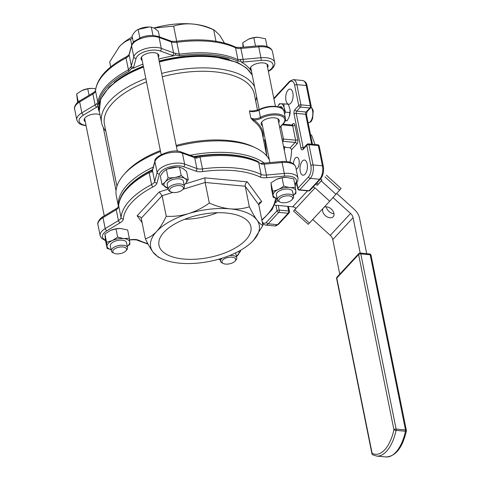 <?xml version="1.0" encoding="UTF-8"?>
<svg xmlns="http://www.w3.org/2000/svg" width="481" height="481" viewBox="0 0 481 481"><rect width="100%" height="100%" fill="white"/><g stroke="black" fill="none" stroke-linecap="round" stroke-linejoin="round"><path stroke-width="0.72" d="M253.367 120.965L250.86 118.061L253.938 119.949A0.824 0.673 -54.1 0 0 253.367 120.965A76.437 35.594 168.6 0 1 262.253 133.532L266.793 156.042M259.355 109.692A0.824 0.403 61.7 0 0 259.109 109.68L251.629 111.195L249.417 110.889L251.347 110.931A0.824 0.673 -54.1 0 0 251.449 111.177M176.172 145.418A76.437 35.594 -11.4 0 1 228.012 140.458A76.437 35.594 -11.4 0 1 253.253 146.753L255.633 147.889A78.92 36.748 -11.4 0 1 269.33 159.77M162.325 76.744A76.437 35.594 -11.4 0 1 214.165 71.777A76.437 35.594 -11.4 0 1 254.317 94.174L257.582 110.359M161.664 73.449A78.92 36.748 -11.4 0 1 214.857 68.41A78.92 36.748 -11.4 0 1 254.617 86.79M256.583 96.561A78.92 36.748 -11.4 0 1 255.688 100.98M176.377 146.428A78.92 36.748 -11.4 0 1 229.575 141.39A78.92 36.748 -11.4 0 1 255.633 147.889M296.17 169.132A5.952 2.862 -84.6 0 0 299.056 160.305A5.952 2.862 -84.6 0 0 296.903 157.299A5.952 2.862 -84.6 0 0 293.452 163.787M307.173 163.901A7.6 3.656 -84.6 0 0 304.419 160.059A7.6 3.656 -84.6 0 0 300.872 163.666A7.6 3.656 -84.6 0 0 300.252 171.356A7.6 3.656 -84.6 0 0 303 175.198A7.6 3.656 -84.6 0 0 306.553 171.591A7.6 3.656 -84.6 0 0 307.173 163.901M292.863 92.929A7.6 3.656 -84.6 0 0 290.115 89.093A7.6 3.656 -84.6 0 0 286.562 92.695A7.6 3.656 -84.6 0 0 285.942 100.391A7.6 3.656 -84.6 0 0 288.69 104.233A7.6 3.656 -84.6 0 0 292.244 100.625A7.6 3.656 -84.6 0 0 292.863 92.929M262.5 125.902A9.253 4.311 -11.4 0 1 261.147 124.194A9.253 4.311 -11.4 0 1 265.133 119.528A9.253 4.311 -11.4 0 1 274.429 117.821A9.253 4.311 -11.4 0 1 279.293 120.533A9.253 4.311 -11.4 0 1 278.703 122.637M193.831 156.596A77.844 36.249 -11.4 0 1 231.686 154.822A77.844 36.249 -11.4 0 1 257.389 161.231L258.273 161.658M183.604 259.037A46.897 21.837 -11.4 0 1 158.916 245.003A46.897 21.837 -11.4 0 1 179.443 221.531A46.897 21.837 -11.4 0 1 226.28 213.017A46.897 21.837 -11.4 0 1 250.848 226.467A46.897 21.837 -11.4 0 1 230.97 250.27A46.897 21.837 -11.4 0 1 183.604 259.037M114.123 82.479A77.844 36.249 -11.4 0 1 143.338 66.174M159.163 61.039A77.844 36.249 -11.4 0 1 211.766 56.036A77.844 36.249 -11.4 0 1 229.16 59.277M234.836 46.813A1.984 1.485 115.2 0 1 235.546 47.793A79.329 36.941 168.6 0 0 209.644 41.396A79.329 36.941 168.6 0 0 176.966 42.304A8.261 3.848 -11.4 0 1 173.563 42.394A8.261 3.848 -11.4 0 1 171.35 41.931A1.984 1.395 109.9 0 0 170.593 40.927C170.851 41.348 172.859 41.468 176.617 41.288C187.999 39.761 198.767 39.46 208.922 40.398C219.077 41.354 227.717 43.494 234.836 46.813C235.167 47.27 237.037 47.487 240.452 47.445A1.984 0.403 84.8 0 1 240.897 48.449L258.76 46.831A1.984 0.403 84.8 0 0 258.315 45.827L263.239 45.815C268.464 46.35 271.543 48.262 272.462 51.563A16.198 7.54 168.6 0 0 263.955 46.813A16.198 7.54 168.6 0 0 258.76 46.831L260.955 57.732A16.198 7.54 -11.4 0 1 266.155 57.714A16.198 7.54 -11.4 0 1 274.663 62.458C275.763 65.061 271.879 69.709 269.312 70.803A1.984 1.064 -121 0 1 268.632 70.827A14.214 6.62 168.6 0 0 265.596 60.408A14.214 6.62 168.6 0 0 261.033 60.42L243.176 62.037A10.245 4.774 -11.4 0 1 241.378 62.121L240.807 61.117L237.734 61.153A78.752 36.67 168.6 0 0 212.025 54.804A78.752 36.67 168.6 0 0 179.587 55.7L175.264 54.972L173.833 55.784A10.245 4.774 -11.4 0 1 172.463 55.411L160.215 50.968A14.214 6.62 168.6 0 0 156.409 50.168A14.214 6.62 168.6 0 0 136.081 58.399L133.628 67.364A10.245 4.774 -11.4 0 1 133.207 68.29A79.329 36.941 -11.4 0 1 142.929 64.159M158.76 59.067A79.329 36.941 -11.4 0 1 173.833 55.784M133.207 68.29L131.65 68.392L129.028 71.26A78.752 36.67 168.6 0 0 98.731 103.938L97.493 105.225L98.016 106.241A10.245 4.774 -11.4 0 1 96.783 107.095L83.55 115.049A14.214 6.62 168.6 0 0 86.015 125.409M99.471 112.229A79.329 36.941 -11.4 0 1 98.016 106.241M126.305 56.782A1.984 0.932 62.3 0 0 126.034 57.979L128.439 69.883L130.561 67.154A8.261 3.848 168.6 0 0 131.343 65.819L129.148 54.918A8.261 3.848 -11.4 0 1 126.034 57.979A79.329 36.941 168.6 0 0 95.515 90.891A8.261 3.848 -11.4 0 1 92.911 93.999A1.984 1.064 59 0 1 93.218 92.779C94.931 91.522 95.689 90.747 95.491 90.452C97.246 78 107.516 66.781 126.305 56.782C128.253 55.568 129.209 54.714 129.167 54.221A1.984 1.708 15.3 0 0 129.148 54.918L131.602 45.954L133.802 56.854A16.198 7.54 -11.4 0 1 156.968 47.475A16.198 7.54 -11.4 0 1 161.303 48.389L159.109 37.488A16.198 7.54 168.6 0 0 154.768 36.58A16.198 7.54 168.6 0 0 131.602 45.954A1.984 1.708 15.3 0 1 131.626 45.256C131.529 44.655 132.419 43.32 134.295 41.27L141.444 37.265C145.707 35.798 149.91 35.239 154.052 35.576L158.351 36.49A1.984 1.395 109.9 0 1 159.109 37.488L171.35 41.931L173.551 52.826A8.261 3.848 168.6 0 0 175.643 53.283L179.365 54.209A79.329 36.941 -11.4 0 1 237.945 59.698L240.56 59.367L240.807 61.117M267.58 67.478A9.091 4.233 168.6 0 0 268.043 65.584A9.091 4.233 168.6 0 0 263.263 62.921A9.091 4.233 168.6 0 0 254.136 64.592A9.091 4.233 168.6 0 0 250.222 69.18A9.091 4.233 168.6 0 0 250.595 70.01A9.091 4.233 168.6 0 0 251.377 70.743M158.393 57.239A9.091 4.233 168.6 0 0 158.856 55.345A9.091 4.233 168.6 0 0 154.082 52.682A9.091 4.233 168.6 0 0 144.949 54.359A9.091 4.233 168.6 0 0 141.035 58.941A9.091 4.233 168.6 0 0 142.196 60.504M99.97 114.682A9.091 4.233 168.6 0 0 97.186 114.033A9.091 4.233 168.6 0 0 88.059 115.711A9.091 4.233 168.6 0 0 84.139 120.292A9.091 4.233 168.6 0 0 85.299 121.855M280.213 202.152L279.022 201.587A8.261 3.848 -11.4 0 1 277.411 199.843A8.261 3.848 -11.4 0 1 280.97 195.677A8.261 3.848 -11.4 0 1 289.267 194.156A8.261 3.848 -11.4 0 1 293.608 196.579A8.261 3.848 -11.4 0 1 292.797 198.809L291.925 199.795A7.023 3.271 168.6 0 0 288.925 195.839A7.023 3.271 168.6 0 0 280.447 197.968A7.023 3.271 168.6 0 0 280.213 202.152A7.023 3.271 168.6 0 0 282.533 202.735A7.023 3.271 168.6 0 0 291.925 199.795M277.411 199.843L276.383 194.757A8.261 3.848 -11.4 0 1 279.942 190.59A8.261 3.848 -11.4 0 1 288.245 189.069A8.261 3.848 -11.4 0 1 292.586 191.486L293.608 196.579M229.569 255.531A8.261 3.848 -11.4 0 1 232.377 255.507A8.261 3.848 -11.4 0 1 236.718 257.93A8.261 3.848 -11.4 0 1 235.906 260.161L235.029 261.147A7.023 3.271 168.6 0 0 232.028 257.191A7.023 3.271 168.6 0 0 223.551 259.319A7.023 3.271 168.6 0 0 223.316 263.51A7.023 3.271 168.6 0 0 225.637 264.087A7.023 3.271 168.6 0 0 235.029 261.147M235.69 252.838A8.261 3.848 -11.4 0 1 235.69 252.844L236.718 257.93M114.135 253.271L112.945 252.699A8.261 3.848 -11.4 0 1 111.333 250.962A8.261 3.848 -11.4 0 1 114.893 246.795A8.261 3.848 -11.4 0 1 123.19 245.274A8.261 3.848 -11.4 0 1 127.531 247.691A8.261 3.848 -11.4 0 1 126.719 249.922L125.842 250.908A7.023 3.271 168.6 0 0 122.841 246.957A7.023 3.271 168.6 0 0 114.364 249.086A7.023 3.271 168.6 0 0 114.135 253.271A7.023 3.271 168.6 0 0 116.45 253.848A7.023 3.271 168.6 0 0 125.842 250.908M111.333 250.962L110.305 245.869A8.261 3.848 -11.4 0 1 113.865 241.702A8.261 3.848 -11.4 0 1 122.168 240.181A8.261 3.848 -11.4 0 1 126.503 242.604L127.531 247.691M171.026 191.919L169.835 191.348A8.261 3.848 -11.4 0 1 168.224 189.604A8.261 3.848 -11.4 0 1 171.783 185.438A8.261 3.848 -11.4 0 1 180.086 183.916A8.261 3.848 -11.4 0 1 184.427 186.339A8.261 3.848 -11.4 0 1 183.616 188.57L182.738 189.556A7.023 3.271 168.6 0 0 179.738 185.6A7.023 3.271 168.6 0 0 171.26 187.728A7.023 3.271 168.6 0 0 171.026 191.919A7.023 3.271 168.6 0 0 173.346 192.496A7.023 3.271 168.6 0 0 182.738 189.556M168.224 189.604L167.196 184.518A8.261 3.848 -11.4 0 1 170.761 180.351A8.261 3.848 -11.4 0 1 179.058 178.83A8.261 3.848 -11.4 0 1 183.399 181.247L184.427 186.339M285.317 120.767L287.157 120.749L289.207 116.865L290.121 110.215L288.414 104.281L283.922 103.86L284.073 107.72A8.261 3.968 -84.6 0 0 281.072 103.758L280.898 103.758A8.261 3.968 -84.6 0 0 277.693 106.692L279.335 103.776L280.898 103.758M279.257 107.101A5.369 2.579 95.4 0 1 280.495 106.608A5.369 2.579 95.4 0 1 282.275 108.664M282.738 109.085A5.369 2.579 -84.6 0 0 280.856 106.644A5.369 2.579 -84.6 0 0 280.676 106.638M223.316 263.51L222.126 262.939A8.261 3.848 -11.4 0 1 220.514 261.195A8.261 3.848 -11.4 0 1 222.204 258.165M188.257 179.66L185.444 183.784A11.568 5.387 168.6 0 0 184.945 178.463L188.257 179.66L186.598 171.41L182.918 168.422L179.533 167.19L177.333 167.093L167.641 168.975A11.568 5.387 -11.4 0 1 176.972 167.093A11.568 5.387 -11.4 0 1 177.134 167.093M166.396 169.516L163.173 171.897L160.317 176.076L161.977 184.319C164.237 183.315 166.264 181.133 168.055 177.76L166.396 169.516L167.081 169.216M104.9 234L105.465 240.223L107.131 248.467L106.56 242.244L104.9 234L110.317 230.519A11.568 5.387 -11.4 0 1 110.744 230.327L115.993 228.872L120.136 228.445L127.657 229.966L129.323 238.209L129.888 244.432L127.267 246.362M272.637 191.131C276.569 190.602 280.267 188.895 283.736 186.003C287.848 187.542 291.739 187.909 295.4 187.097L293.735 178.854L286.213 177.333L282.07 177.76L276.815 179.215L270.977 182.888L271.543 189.111L273.208 197.354L272.637 191.131L270.977 182.888M255.856 46.05L255.261 46.104M241.378 62.121A79.329 36.941 -11.4 0 1 250.595 70.01A79.329 36.941 -11.4 0 1 251.503 71.362M217.268 212.722A45.707 21.284 -11.4 0 1 184.548 219.318M105.555 240.68L101.533 238.299L100.156 235.684A16.198 7.54 -11.4 0 1 105.207 228.553L118.44 220.599A8.261 3.848 168.6 0 0 121.038 217.496L118.639 205.591L117.869 208.441A8.261 3.848 -11.4 0 1 116.24 209.704A1.984 1.064 59 0 1 116.546 208.483L118.019 207.383L118.615 205.146C119.198 199.393 121.982 193.717 126.966 188.125L127.609 187.404A77.844 36.249 -11.4 0 1 152.591 169.601M126.966 188.125A78.752 36.67 -11.4 0 1 149.266 171.621L152.062 170.671L152.501 169.925A1.984 1.708 15.3 0 0 152.477 170.623A8.261 3.848 -11.4 0 1 151.695 171.964L149.164 172.673A79.329 36.941 168.6 0 0 118.639 205.591A1.984 1.738 5.1 0 1 118.615 205.146M195.791 171.116A1.984 1.395 109.9 0 0 196.879 168.53A8.261 3.848 168.6 0 0 199.092 168.999A8.261 3.848 168.6 0 0 202.495 168.903L202.754 171.573A10.245 4.774 -11.4 0 1 198.539 171.693A10.245 4.774 -11.4 0 1 195.791 171.116L183.55 166.673A1.984 1.395 109.9 0 0 184.632 164.093L196.879 168.53L194.685 157.636A1.984 1.395 109.9 0 0 193.927 156.632L195.851 157.071L199.825 156.06A78.752 36.67 -11.4 0 1 232.257 155.165A78.752 36.67 -11.4 0 1 257.972 161.514A1.984 1.485 115.2 0 1 258.67 162.494A79.329 36.941 168.6 0 0 232.768 156.097A79.329 36.941 168.6 0 0 200.096 156.998L196.777 158.087A8.261 3.848 -11.4 0 1 194.685 157.636L182.437 153.192A16.198 7.54 168.6 0 0 178.102 152.285A16.198 7.54 168.6 0 0 154.93 161.658L152.477 170.623L154.678 181.523L157.131 172.559A16.198 7.54 -11.4 0 1 180.297 163.179A16.198 7.54 -11.4 0 1 184.632 164.093L182.437 153.192A1.984 1.395 109.9 0 0 181.68 152.194C172.27 147.559 153.385 157.191 154.954 160.961A1.984 1.708 15.3 0 0 154.93 161.658L157.131 172.559A1.984 1.708 15.3 0 0 159.409 174.104L156.956 183.069A10.245 4.774 -11.4 0 1 153.096 186.856A77.351 36.015 168.6 0 0 123.34 218.951A10.245 4.774 -11.4 0 1 120.112 222.799L106.878 230.754A14.214 6.62 168.6 0 0 105.453 240.109M290.199 147.781L295.16 142.436A1.653 1.227 -137.2 0 1 296.891 144.005L291.618 149.687L290.199 147.781L284.608 147.258M291.618 149.687A28.096 13.498 95.4 0 1 289.905 162.121M118.404 206.096L116.306 195.707A78.92 36.748 -11.4 0 1 124.062 174.423A78.92 36.748 -11.4 0 1 160.546 151.533M124.062 174.423L125.812 172.451A76.437 35.594 -11.4 0 1 160.359 150.589M116.931 186.261L104.455 124.393A76.437 35.594 -11.4 0 1 146.507 81.908M105.826 131.199A78.92 36.748 -11.4 0 1 101.593 122.733A78.92 36.748 -11.4 0 1 145.833 78.553M289.61 115.584A8.261 3.968 -84.6 0 0 289.64 115.476A8.261 3.968 -84.6 0 0 290.127 110.287A8.261 3.968 -84.6 0 0 290.121 110.239M283.525 146.561L284.938 146.693A1.653 0.794 -84.6 0 0 284.421 148.316A28.096 13.498 95.4 0 1 284.337 150.589M184.145 184.945A11.568 5.387 168.6 0 0 185.359 183.874L184.151 184.987M168.055 177.76C172.661 178.162 177.044 177.387 181.199 175.433L184.945 178.463M184.872 178.421A11.568 5.387 168.6 0 0 167.785 179.948A11.568 5.387 168.6 0 0 167.941 188.215M129.78 242.19A11.568 5.387 168.6 0 0 123.749 238.57L129.323 238.209M123.593 238.552A11.568 5.387 168.6 0 0 112.344 240.554L117.659 237.115L123.749 238.57M106.56 242.244L112.344 240.554M112.235 240.602A11.568 5.387 168.6 0 0 111.051 249.567M127.249 246.296A11.568 5.387 168.6 0 0 129.786 242.25M218.596 259.241A11.568 5.387 168.6 0 0 220.238 259.806M236.436 256.535A11.568 5.387 168.6 0 0 238.606 251.353M181.199 175.433L179.533 167.19M167.965 188.318L161.977 184.319M111.057 249.603L107.131 248.467M117.659 237.115L115.993 228.872M239.304 250.98L240.548 251.25L240.374 250.379M240.548 251.25L236.448 256.577M220.256 259.908L218.687 259.301M133.327 42.244L132.071 35.997C133.856 32.636 135.882 30.453 138.149 29.443L149.086 27.014L151.287 27.11L152.952 35.353L152.651 35.486M140.248 37.71L139.658 37.963M138.149 29.443L139.809 37.686M151.287 27.11L154.605 28.307L158.351 31.337L159.476 36.893M138.835 29.137L139.394 28.896A11.568 5.387 -11.4 0 1 148.725 27.014A11.568 5.387 -11.4 0 1 148.888 27.014M77.669 102.381L76.653 93.921L78.259 101.9M76.653 93.921L82.071 90.44L87.746 88.793L89.057 95.28M82.071 90.44L82.491 90.254A11.568 5.387 -11.4 0 1 91.835 88.366A11.568 5.387 -11.4 0 1 91.865 88.366M87.746 88.793L91.889 88.366L95.701 88.805M293.332 195.184A11.568 5.387 168.6 0 0 288.089 187.368A11.568 5.387 168.6 0 0 273.1 195.112M273.106 195.172A11.568 5.387 168.6 0 0 277.128 198.449M295.4 187.097L295.965 193.32L293.344 195.25M283.736 186.003L282.07 177.76M277.134 198.485L273.208 197.354M243.073 47.21L242.731 42.809L248.575 39.135L253.83 37.68L257.966 37.253L265.494 38.775L267.063 46.567M253.83 37.68L255.489 45.923M242.731 42.809L243.608 47.162M248.352 39.232A11.568 5.387 -11.4 0 1 248.575 39.135A11.568 5.387 -11.4 0 1 257.912 37.253A11.568 5.387 -11.4 0 1 258.026 37.253M154.046 27.994A55.369 25.782 -11.4 0 1 192.869 24.05A55.369 25.782 -11.4 0 1 211.153 28.613L214.43 30.183L213.69 29.882L215.993 41.294M118.807 47.264A55.369 25.782 -11.4 0 1 118.843 47.222A55.369 25.782 -11.4 0 1 119.336 46.681A55.369 25.782 -11.4 0 1 132.245 36.863M132.485 38.053L130.567 39.388C126.629 40.5 122.883 42.929 119.336 46.681L109.698 61.893L110.708 66.901M130.567 39.388L131.698 45.004M213.69 29.882C206.614 26.695 199.675 24.747 192.869 24.05C186.051 23.479 179.641 24.17 173.641 26.13L176.695 41.276M173.641 26.13L154.088 28.018M224.507 43.104L219.673 35.209L214.43 30.183M249.362 206.782C243.374 208.736 236.971 209.433 230.134 208.862A55.369 25.782 168.6 0 0 188.57 213.612A55.369 25.782 168.6 0 0 156.602 231.493A55.369 25.782 168.6 0 0 152.946 252.032A55.369 25.782 168.6 0 0 161.472 258.634A55.369 25.782 168.6 0 0 179.75 263.191A55.369 25.782 168.6 0 0 221.314 258.441A55.369 25.782 168.6 0 0 253.289 240.56A55.369 25.782 168.6 0 0 253.776 240.019A55.369 25.782 168.6 0 0 256.938 220.021C254.587 216.745 252.062 212.325 249.362 206.782L245.214 186.225L205.165 182.467L182.966 189.298M185.353 183.88L204.894 177.868L205.165 182.467L209.313 203.024C216.276 206.181 223.214 208.129 230.134 208.862A55.369 25.782 -11.4 0 1 256.938 220.021C259.259 223.142 261.255 224.916 262.921 225.349L258.778 204.792L245.214 186.225C245.039 184.397 245.743 182.936 247.336 181.848L261.706 201.521L259.427 202.609L258.778 204.792M253.776 240.019L262.921 225.349M209.313 203.024C202.898 207.708 195.983 211.237 188.57 213.612C181.139 215.813 173.695 216.703 166.234 216.282L162.091 195.725L159.247 191.913L168.14 189.177M166.234 216.282C163.366 222.505 160.155 227.573 156.602 231.493C152.988 235.281 149.242 237.716 145.364 238.786L141.222 218.23L140.759 217.196L137.133 215.765L159.247 191.913M145.364 238.786C148.064 244.324 150.589 248.743 152.946 252.032L158.189 257.064L161.472 258.634M276.822 179.215L276.815 179.215A11.568 5.387 -11.4 0 1 286.159 177.333A11.568 5.387 -11.4 0 1 286.273 177.333M110.744 230.327L110.738 230.333A11.568 5.387 -11.4 0 1 120.082 228.445A11.568 5.387 -11.4 0 1 120.226 228.445M263.456 139.502L265.278 140.133A0.824 0.397 -84.6 0 0 265.025 141.101L266.859 156.127M265.578 141.155L263.732 140.867M280.892 126.419L283.441 139.051L295.623 140.193A1.653 0.794 -84.6 0 1 295.16 142.436L282.978 141.294A1.653 0.631 -113.9 0 1 282.305 140.494M261.393 163.215L261.694 164.177L258.67 162.494L261.069 174.393A8.261 3.848 168.6 0 0 263.768 175.06A8.261 3.848 168.6 0 0 266.42 175.054A1.984 0.403 84.8 0 1 266.504 177.742A10.245 4.774 -11.4 0 1 263.215 177.754A10.245 4.774 -11.4 0 1 259.866 176.93A77.351 36.015 168.6 0 0 202.754 171.573M118.079 207.323L117.869 208.441M152.236 170.496L151.695 171.964M195.851 157.071L196.777 158.087M74.627 109.079L76.828 119.973A16.198 7.54 -11.4 0 1 81.872 112.849L79.678 101.954A1.984 1.064 -121 0 1 79.978 100.733C77.393 101.834 73.521 106.517 74.627 109.079A16.198 7.54 168.6 0 1 79.678 101.954L92.911 93.999L95.106 104.894A8.261 3.848 168.6 0 0 96.735 103.631L97.914 102.796A79.329 36.941 -11.4 0 1 128.439 69.883A1.984 0.932 62.3 0 0 129.028 71.26M96.735 103.631L97.493 105.225M130.561 67.154L131.65 68.392M175.643 53.283L175.264 54.972M284.283 112.674A8.261 3.968 -84.6 0 0 284.163 108.159L284.073 107.72M281.072 103.758L283.922 103.86M285.371 120.581L287.157 120.749M284.163 108.159L285.594 112.139L290.079 112.56M285.594 112.139L284.524 113.889M321.873 180.014L317.28 185.335A9.915 7.371 42.8 0 0 315.764 184.151M321.933 180.068L317.28 185.335M277.735 200.577L275.757 202.711M274.723 205.128L292.713 206.818A4.96 3.686 -137.2 0 1 296.031 208.363L293.542 211.009L295.929 208.273M294.973 184.993L297.048 185.185M313.137 186.983A4.96 3.686 -137.2 0 1 314.827 188.089L296.031 208.363M326.389 175.186L341.089 188.498L329.713 201.202L308.237 224.32L293.542 211.009M333.982 213.666A6.614 4.425 41.6 0 1 326.268 206.812M322.937 208.507A6.614 4.425 -138.4 0 0 325.727 215.933A6.614 4.425 -138.4 0 0 333.189 216.745A6.614 4.425 -138.4 0 0 333.231 216.697A6.614 4.425 -138.4 0 0 331.686 209.433A6.614 4.425 -138.4 0 0 324.002 207.365M314.977 144.492L311.562 135.041L310.576 134.951M333.032 197.577L350.571 213.468A6.614 4.912 -137.2 0 1 353.078 217.683L360.215 253.054L369.576 253.932A1.653 0.794 -84.6 0 1 370.178 254.768L360.798 253.89L396.122 429.082L405.501 429.96L370.178 254.768A1.653 0.77 168.6 0 1 371.043 255.249A1.653 1.653 0 0 0 369.576 253.932M336.718 193.458L354.244 209.331A14.051 10.438 42.8 0 1 359.578 218.29L366.708 253.661M321.969 180.098L320.641 178.896M316.883 182.948L318.296 184.229M353.078 217.683L332.78 239.574L339.748 274.152M332.78 239.574A6.614 4.912 42.8 0 0 330.267 235.359L312.752 219.492M371.043 255.249L406.373 430.441A1.653 0.77 168.6 0 0 405.501 429.96A1.653 0.794 -84.6 0 1 405.477 431.247A1.653 0.355 12.3 0 0 406.367 431.12C402.399 447.799 395.629 456.409 386.063 456.95A36.358 17.472 -84.6 0 0 405.477 431.247L396.097 430.369A1.653 0.355 -167.7 0 1 393.927 429.755L358.604 254.563L336.796 278.078L372.12 453.27A1.653 1.419 118.5 0 0 372.775 454.858L376.683 456.072L386.063 456.95M284.018 111.376L285.461 118.542A15.699 7.311 -11.4 0 0 276.124 113.865A15.699 7.311 -11.4 0 0 260.437 117.346L258.994 110.179A15.699 7.311 168.6 0 1 274.675 106.698A15.699 7.311 168.6 0 1 284.018 111.376C283.285 105.279 267.971 104.624 259.109 109.68A0.824 0.403 61.7 0 0 258.994 110.179A6.614 3.078 -11.4 0 1 251.93 111.616A6.614 3.078 -11.4 0 1 249.417 110.889L250.86 118.061A6.614 3.078 168.6 0 0 253.373 118.783A6.614 3.078 168.6 0 0 260.437 117.346A0.824 0.403 61.7 0 0 261.093 118.29A7.437 3.463 -11.4 0 1 253.938 119.949A77.267 35.979 -11.4 0 1 263.149 137.957M251.347 110.931A76.437 35.594 -11.4 0 1 251.719 111.201M252.303 75.325A78.92 36.748 168.6 0 0 212.548 56.938A78.92 36.748 168.6 0 0 159.349 61.977M190.169 155.273A78.92 36.748 -11.4 0 1 231.884 152.862A78.92 36.748 -11.4 0 1 264.297 163.107M294.835 184.289A14.214 6.62 168.6 0 0 284.367 176.124A1.984 0.403 84.8 0 0 284.283 173.437L282.088 162.536A1.984 0.403 84.8 0 0 281.644 161.532L263.78 163.149A1.984 0.403 84.8 0 1 264.225 164.153L266.42 175.054L284.283 173.437A16.198 7.54 -11.4 0 1 289.484 173.419A16.198 7.54 -11.4 0 1 297.992 178.162L295.791 167.268A16.198 7.54 168.6 0 0 287.283 162.518A16.198 7.54 168.6 0 0 282.088 162.536L264.225 164.153A8.261 3.848 -11.4 0 1 261.694 164.177M199.825 156.06L202.495 168.903A79.329 36.941 -11.4 0 1 235.167 168.001A79.329 36.941 -11.4 0 1 261.069 174.393A1.984 1.485 115.2 0 1 259.866 176.93M106.878 230.754A1.984 1.064 -121 0 1 105.207 228.553L103.006 217.659A16.198 7.54 168.6 0 0 97.962 224.783C96.867 222.174 100.715 217.562 103.313 216.438A1.984 1.064 -121 0 0 103.006 217.659L116.24 209.704L118.44 220.599A1.984 1.064 59 0 0 120.112 222.799M129.521 239.797L132.341 239.544A10.245 4.774 -11.4 0 1 138.973 240.356A77.351 36.015 168.6 0 0 147.841 243.633M138.973 240.356A1.984 1.485 115.2 0 1 137.782 240.428L148.112 244.138M176.617 41.288L179.587 55.7M237.734 61.153A1.984 1.485 115.2 0 0 237.945 59.698L235.546 47.793A8.261 3.848 -11.4 0 0 238.245 48.461A8.261 3.848 -11.4 0 0 240.897 48.449L243.091 59.349L260.955 57.732A1.984 0.403 84.8 0 1 261.033 60.42M240.56 59.367A8.261 3.848 168.6 0 0 243.091 59.349A1.984 0.403 84.8 0 1 243.176 62.037M133.628 67.364A1.984 1.708 15.3 0 1 131.343 65.819L133.802 56.854A1.984 1.708 15.3 0 0 136.081 58.399M311.111 107.131L312.692 109.289L313.215 111.033L312.59 118.711C311.189 120.659 312.337 121.885 308.099 122.775A8.147 3.914 -84.6 0 0 311.904 118.891A8.147 3.914 -84.6 0 0 312.566 110.666A8.147 3.914 -84.6 0 0 311.039 107.299M172.463 55.411A1.984 1.395 109.9 0 0 173.551 52.826L161.303 48.389A1.984 1.395 109.9 0 1 160.215 50.968M118.428 206.018A78.92 36.748 -11.4 0 1 153.277 167.081M143.518 67.081A78.92 36.748 168.6 0 0 99.278 111.261L100.703 99.074L109.235 86.887L123.894 75.649L143.35 66.24M296.843 182.81L297.937 188.257L308.543 176.822A8.261 3.968 -84.6 0 0 310.858 165.602L306.782 145.382L303.018 149.441A1.653 1.227 -137.2 0 1 303.252 148.449L307.01 144.396A1.653 1.227 -137.2 0 0 306.782 145.382A1.653 0.77 -11.4 0 1 308.976 144.709L313.053 164.923L322.432 165.801L318.356 145.587L308.976 144.709A1.653 0.794 -84.6 0 0 308.375 143.873L317.761 144.751A1.653 0.794 -84.6 0 1 318.356 145.587A1.653 0.77 -11.4 0 1 319.222 146.074L323.298 166.288A1.653 0.77 -11.4 0 0 322.432 165.801A9.915 4.768 -84.6 0 1 319.655 179.269A1.653 1.227 42.8 0 0 320.574 178.962L309.974 190.398A1.653 1.227 -137.2 0 1 309.055 190.704L319.655 179.269L310.275 178.391L299.669 189.827L309.055 190.704A1.653 0.794 -84.6 0 1 308.61 190.915A1.653 1.653 0 0 0 309.974 190.398M273.923 98.948L289.46 82.197A8.261 3.968 -84.6 0 1 294.667 85.311L298.743 105.525L294.985 109.578A3.307 1.587 -84.6 0 0 294.059 114.069L300.938 148.19A3.307 1.587 -84.6 0 0 303.018 149.441M262.205 221.795A8.261 3.968 -84.6 0 0 266.432 222.234L277.038 210.798L275.914 205.243M291.859 124.994L292.845 123.93A1.653 1.227 -137.2 0 1 292.622 124.91L292.61 124.922M294.925 125.18L297.817 139.514A1.653 0.77 168.6 0 1 295.623 140.193L292.731 125.854A1.653 0.77 168.6 0 0 294.925 125.18A3.307 1.587 -84.6 0 0 292.845 123.93M296.891 144.005A3.307 1.587 -84.6 0 0 297.817 139.514M172.799 192.43L162.091 195.725L141.222 218.23M261.814 219.853A77.351 36.015 168.6 0 0 275.505 198.334A10.245 4.774 -11.4 0 1 275.535 198.1M284.367 176.124L266.504 177.742M183.55 166.673A14.214 6.62 168.6 0 0 169.071 167.093A14.214 6.62 168.6 0 0 159.409 174.104M261.706 201.521L258.76 204.702M142.093 222.553L137.133 215.765M204.894 177.868L247.336 181.848M279.665 127.405L283.207 123.581A14.875 6.926 168.6 0 0 279.527 115.476A14.875 6.926 168.6 0 0 261.093 118.29M284.421 148.316L283.868 148.262M288.456 206.415L289.478 211.49A1.653 1.653 0 0 1 289.069 212.939A1.653 1.227 -137.2 0 1 288.149 213.245L278.77 212.368L268.164 223.803L277.543 224.681L288.149 213.245A1.653 0.794 -84.6 0 0 288.612 211.003L287.668 206.343M266.432 222.234A1.653 1.227 -137.2 0 0 268.164 223.803A9.915 4.768 95.4 0 1 265.506 225.072L274.885 225.95A9.915 4.768 -84.6 0 0 277.543 224.681A1.653 1.227 -137.2 0 0 278.469 224.374L274.885 225.95M310.858 165.602A1.653 0.77 -11.4 0 1 313.053 164.923A9.915 4.768 95.4 0 1 310.275 178.391A1.653 1.227 42.8 0 1 308.543 176.822M294.667 85.311A1.653 0.77 -11.4 0 1 296.861 84.632L306.241 85.51A9.915 4.768 -84.6 0 0 302.657 80.507L293.278 79.624A9.915 4.768 95.4 0 1 296.861 84.632L300.938 104.852L310.317 105.73L306.241 85.51A1.653 0.77 -11.4 0 1 307.112 85.997L311.189 106.211A1.653 0.77 -11.4 0 0 310.317 105.73A1.653 0.794 -84.6 0 1 309.854 107.972L300.475 107.095L296.717 111.147L306.096 112.025L309.854 107.972A1.653 1.227 42.8 0 0 310.78 107.666L307.016 111.718A1.653 1.227 42.8 0 1 306.096 112.025A1.653 0.794 95.4 0 0 305.633 114.274L296.254 113.396L303.132 147.517L304.04 147.601M282.984 124.164L292.129 125.018A1.653 0.794 -84.6 0 1 292.731 125.854L282.323 124.88M282.052 139.237A1.653 0.77 -11.4 0 1 283.441 139.051A1.653 0.794 -84.6 0 1 282.978 141.294L282.503 141.504M311.664 144.18L305.633 114.274A1.653 0.77 -11.4 0 1 306.499 114.755L312.452 144.252M278.289 205.465L279.233 210.125L288.612 211.003A1.653 0.77 168.6 0 1 289.478 211.49M299.669 189.827A1.653 1.227 -137.2 0 1 297.937 188.257A1.653 0.77 -11.4 0 0 297.763 188.72A1.653 1.653 0 0 0 299.23 190.037A1.653 0.794 -84.6 0 0 299.669 189.827M303.463 148.22A1.653 0.794 95.4 0 1 303.132 147.517A1.653 0.77 -11.4 0 0 300.938 148.19M294.059 114.069A1.653 0.77 -11.4 0 1 296.254 113.396A1.653 0.794 95.4 0 1 296.717 111.147A1.653 1.227 42.8 0 1 294.985 109.578M279.233 210.125A1.653 0.77 168.6 0 0 277.038 210.798A1.653 1.227 -137.2 0 0 278.77 212.368A1.653 0.794 -84.6 0 0 279.233 210.125M300.475 107.095A1.653 0.794 -84.6 0 0 300.938 104.852A1.653 0.77 -11.4 0 0 298.743 105.525A1.653 1.227 42.8 0 0 300.475 107.095M289.46 82.197A1.653 1.227 -137.2 0 1 289.694 81.205L273.803 98.34M279.72 127.681L283.664 123.431A0.824 0.613 -137.2 0 1 283.207 123.581M123.34 218.951A1.984 1.738 5.1 0 1 121.038 217.496A79.329 36.941 -11.4 0 1 151.563 184.578A8.261 3.848 168.6 0 0 154.678 181.523A1.984 1.708 15.3 0 0 156.956 183.069M153.096 186.856A1.984 0.932 62.3 0 1 151.563 184.578L149.164 172.673A1.984 0.932 62.3 0 1 149.266 171.621M132.341 239.544A1.984 0.403 84.8 0 1 132.173 239.797L129.551 240.031M275.505 198.334A1.984 1.738 5.1 0 0 275.974 198.214M268.296 71.032L268.632 70.827M83.55 115.049A1.984 1.064 -121 0 1 81.872 112.849L95.106 104.894A1.984 1.064 59 0 0 96.783 107.095M95.491 90.452A1.984 1.738 5.1 0 0 95.515 90.891L97.914 102.796A1.984 1.738 5.1 0 0 98.731 103.938M307.551 190.819L292.713 206.818M339.658 190.151L324.958 176.84M335.985 194.288L321.29 180.97M329.713 201.202L315.019 187.885M309.409 223.094L294.715 209.782M330.267 235.359L350.571 213.468M358.832 253.577A1.653 1.227 42.8 0 0 358.604 254.563A1.653 0.77 168.6 0 1 360.798 253.89A1.653 0.794 -84.6 0 0 360.197 253.054A1.653 1.653 0 0 0 358.832 253.577L337.025 277.092A1.653 1.227 -137.2 0 0 336.796 278.078A1.653 0.77 168.6 0 0 336.616 278.541L371.945 453.733A1.653 0.77 168.6 0 1 372.12 453.27A34.71 16.679 -84.6 0 0 393.927 429.755A1.653 0.77 168.6 0 1 396.122 429.082A1.653 0.794 -84.6 0 1 396.097 430.369A36.358 17.472 95.4 0 1 376.683 456.072M159.175 61.117L186.147 56.259L211.947 56.109L237.602 62.428L246.537 68.061L252.266 75.144M286.544 161.514L277.934 118.831M275.421 106.355L266.883 64.021M116.035 190.68L103.289 127.471M177.357 151.281L157.696 53.782M280.495 106.608L280.856 106.644M161.153 154.545L141.498 57.047M104.257 215.867L84.602 118.398M220.514 261.195L220.039 258.826M176.972 167.093L177.333 167.093M269.901 162.596L261.73 122.096M259.217 109.62L250.679 67.286M101.593 122.733L99.278 111.261M320.574 178.962C323.172 175.583 324.08 171.362 323.298 166.288M308.61 190.915L299.23 190.037M319.222 146.074A1.653 1.653 0 0 0 317.761 144.751M297.763 188.72L296.633 183.105M308.375 143.873A1.653 1.653 0 0 0 307.01 144.396M306.499 114.755L307.016 111.718M303.252 148.449L303.733 148.352M289.069 212.939L278.469 224.374M310.78 107.666A1.653 1.653 0 0 0 311.189 106.211M307.112 85.997C306.74 83.087 305.261 81.259 302.657 80.507M262.482 223.16L263.408 224.17L265.506 225.072M293.278 79.624L289.694 81.205M292.129 125.018L292.628 124.904M283.664 123.431C285.311 121.35 285.912 119.721 285.461 118.542M100.156 235.684L97.962 224.783M132.173 239.797C135.582 239.76 137.452 239.971 137.782 240.428M261.911 220.34L272.096 209.614L276.918 198.437M294.949 184.86L297.745 181.09L297.992 178.162M116.546 208.483L103.313 216.438M154.954 160.961L152.501 169.925M193.927 156.632L181.68 152.194M263.78 163.149L261.345 163.203M281.644 161.532C289.682 161.039 294.402 162.951 295.791 167.268M272.462 51.563L274.663 62.458M93.218 92.779L79.978 100.733M131.626 45.256L129.167 54.221M170.593 40.927L158.351 36.49M258.315 45.827L240.452 47.445M76.828 119.973L78.205 122.595L79.654 123.797L81.83 124.838L86.081 125.727M269.312 70.803L268.368 71.374M148.725 27.014L149.086 27.014M406.367 431.12A1.653 1.653 0 0 0 406.373 430.441M337.025 277.092A1.653 1.653 0 0 0 336.616 278.541M371.945 453.733A1.653 1.653 0 0 0 372.775 454.858"/></g></svg>
